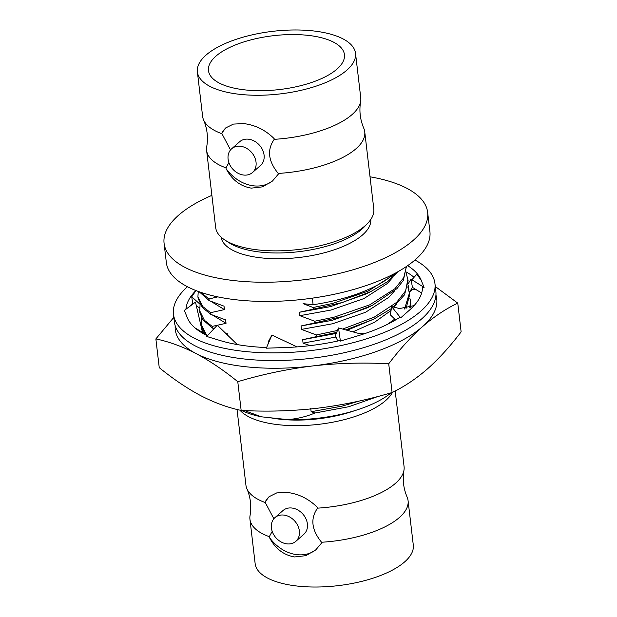 <?xml version="1.0" encoding="UTF-8"?>
<svg xmlns="http://www.w3.org/2000/svg" width="617" height="617" viewBox="0 0 617 617"><rect width="100%" height="100%" fill="white"/><g stroke="black" fill="none" stroke-linecap="round" stroke-linejoin="round"><path stroke-width="0.93" d="M187.475 286.735A131.637 52.106 -6.7 0 0 173.477 314.254A131.637 52.106 -6.7 0 0 244.425 351.428A131.637 52.106 -6.7 0 0 434.946 283.535A131.637 52.106 -6.7 0 0 414.956 260.019M173.477 314.254L174.38 321.935A131.637 52.106 -6.7 0 0 245.327 359.109A131.637 52.106 -6.7 0 0 435.849 291.224L434.946 283.535M237.306 344.587L217.3 325.182L206.71 336.458L219.39 340.306A118.996 47.108 -6.7 0 0 220.284 340.584A118.996 47.108 -6.7 0 0 250.163 346.384A118.996 47.108 -6.7 0 0 266.59 347.533M190.869 305.562A118.996 47.108 -6.7 0 1 192.643 302.993L191.733 296.808L195.959 290.553M192.142 303.672L192.874 304.073M196.414 306.024L199.468 307.713M213.983 328.714L212.379 328.074L202.631 319.521L199.731 312.117L200.078 304.281L191.733 296.808M414.061 277.334A118.996 47.108 -6.7 0 0 406.395 272.074M195.905 290.538A118.996 47.108 -6.7 0 0 185.948 309.194M297.024 346.901L271.935 335.039L266.313 348.181L284.067 347.572A118.996 47.108 -6.7 0 0 285.332 347.533A118.996 47.108 -6.7 0 0 340.206 340.468L340.399 341.085L356.441 336.242A118.996 47.108 -6.7 0 0 357.59 335.903A118.996 47.108 -6.7 0 0 399.577 317.508L400.657 317.871L408.87 310.652A118.996 47.108 -6.7 0 0 409.464 310.135A118.996 47.108 -6.7 0 0 422.522 287.437L424.08 287.406L421.318 280.565A118.996 47.108 -6.7 0 0 421.126 280.072A118.996 47.108 -6.7 0 0 407.636 265.657M202.7 333.265L195.496 302.137L184.344 310.382L187.105 317.223A118.996 47.108 -6.7 0 0 187.298 317.716A118.996 47.108 -6.7 0 0 207.412 335.71M421.126 280.072L416.784 274.295L411.901 279.732M202.685 332.509L194.933 327.858M271.935 335.039L268.295 341.695L268.125 343.947M364.377 333.743L358.901 333.504L338.525 327.943L335.309 335.64L337.761 341.016M338.525 327.943L340.399 341.085M414.069 305.623L399.546 308.546L391.641 306.595L390.368 314.894L395.651 319.922M391.641 306.595L400.657 317.871M408.207 283.712L410.991 279.162L412.441 287.36L421.65 293.036M410.991 279.162L424.08 287.406M412.441 287.36L409.457 292.242M408.994 290.021L408.107 285M410.613 302.052L410.521 301.381A105.306 41.686 173.3 0 1 410.613 302.029A105.306 41.686 173.3 0 1 410.344 307.605M410.521 301.381L409.75 307.844M409.773 298.196A105.368 41.709 173.3 0 1 410.382 307.59M173.84 317.354L155.87 338.918C169.004 341.671 182.393 346.546 196.029 353.541A131.637 52.106 -6.7 0 0 246.229 366.799A131.637 52.106 -6.7 0 0 312.457 365.974C337.622 363.12 363.051 362.395 388.718 363.783L392.096 392.528C404.096 386.805 415.866 378.946 427.404 368.958C438.903 358.708 450.148 346.345 461.13 331.869L457.752 303.124L435.301 286.519M175.189 325.737A131.637 52.106 173.3 0 0 196.029 353.541C209.695 360.798 223.609 370.177 237.776 381.684C262.418 374.326 287.314 369.089 312.457 365.974A131.637 52.106 -6.7 0 0 422.444 326.694C433.975 316.714 445.744 308.855 457.752 303.124M155.87 338.918L159.248 367.663C173.408 379.162 187.329 388.54 200.995 395.798C214.631 402.801 228.012 407.675 241.154 410.421C266.822 411.817 292.242 411.084 317.416 408.23C342.558 405.122 367.454 399.885 392.096 392.528M237.776 381.684L241.154 410.421M388.718 363.783C399.693 349.322 410.93 336.959 422.444 326.694A131.637 52.106 -6.7 0 0 435.941 295.103M204.096 334.036A105.368 41.709 173.3 0 1 201.921 329.27M201.528 327.619A105.368 41.709 173.3 0 1 201.265 325.136M221.881 133.048L221.966 133.75A79.616 31.513 173.3 0 1 203.602 119.976C207.227 128.567 208.276 137.452 206.734 146.653A79.616 31.513 -6.7 0 0 206.61 150.432A79.616 31.513 -6.7 0 0 225.969 167.855L226.053 168.557C231.861 179.786 240.275 186.311 251.312 188.131L262.518 186.858L272.436 181.066L278.321 174.141L278.236 173.439A79.616 31.513 -6.7 0 0 364.747 131.853A79.616 31.513 -6.7 0 0 363.752 128.205C360.127 119.621 359.079 110.728 360.621 101.535A79.616 31.513 173.3 0 1 274.233 139.334L274.149 138.632C265.395 129.994 255.253 124.981 243.73 123.593L233.411 124.086L225.729 127.904L221.881 133.048A35.385 28.181 48.7 0 1 226.192 127.518M206.61 150.432L215.665 227.503A79.616 31.513 -6.7 0 0 224.974 240.09A79.616 31.513 -6.7 0 0 258.577 249.985A79.616 31.513 -6.7 0 0 367.663 223.331A79.616 31.513 -6.7 0 0 373.802 208.932L364.747 131.853M226.053 168.557A35.385 28.181 -131.3 0 0 253.895 185.864A35.385 28.181 -131.3 0 0 272.984 180.58M240.298 94.393A79.616 31.513 -6.7 0 0 355.523 53.332A79.616 31.513 -6.7 0 0 312.618 30.85A79.616 31.513 -6.7 0 0 197.386 71.911A79.616 31.513 -6.7 0 0 240.298 94.393M355.523 53.332L360.744 97.748A79.616 31.513 173.3 0 1 360.621 101.535M231.637 148.79L239.674 141.725A15.795 12.579 48.7 0 1 248.412 139.187A15.795 12.579 48.7 0 1 262.603 149.954A15.795 12.579 48.7 0 1 260.528 165.456L252.492 172.521A15.795 12.579 -131.3 0 0 254.566 157.019A15.795 12.579 -131.3 0 0 240.375 146.244A15.795 12.579 -131.3 0 0 231.637 148.79A15.795 12.579 -131.3 0 0 229.57 164.292A15.795 12.579 -131.3 0 0 243.761 175.058A15.795 12.579 -131.3 0 0 252.492 172.521M307.544 35.308A68.448 27.094 -6.7 0 0 208.477 70.608A68.448 27.094 -6.7 0 0 245.365 89.935A68.448 27.094 -6.7 0 0 344.44 54.635A68.448 27.094 -6.7 0 0 307.544 35.308M221.04 237.067A75.405 29.847 -6.7 0 0 261.616 257.914A75.405 29.847 -6.7 0 0 370.794 219.475M224.974 240.09L229.115 242.774A75.405 29.847 -6.7 0 0 260.937 252.152A75.405 29.847 -6.7 0 0 364.261 226.902L367.663 223.331M391.178 392.79A88.462 35.015 173.3 0 1 287.715 419.622C297.355 418.812 306.41 416.606 314.878 413.028L311.13 411.724L310.721 408.3M378.414 396.338L348.728 406.734L314.878 413.028M427.643 212.341L429.902 231.552A132.686 52.522 173.3 0 1 237.853 299.985A132.686 52.522 173.3 0 1 166.335 262.51L164.083 243.299A132.686 52.522 -6.7 0 0 235.601 280.774A132.686 52.522 -6.7 0 0 427.643 212.341A132.686 52.522 -6.7 0 0 370.03 176.801M211.893 195.373A132.686 52.522 -6.7 0 0 164.083 243.299M393.947 273.871A105.522 41.771 173.3 0 1 313.104 304.729L312.333 298.15M406.402 266.505L403.726 277.681L394.98 288.671L369.691 304.852L334.082 317.192L314.716 321.226L314.909 322.892L344.857 315.958L372.329 305.353L396.893 288.679L403.317 280.45L406.441 266.482M337.476 330.465L316.328 334.946L316.521 336.612L336.674 332.378M345.705 329.902L373.941 319.074L391.332 308.6M393.361 307.019L404.551 294.803L408.107 280.681L406.202 273.115M342.651 329.069L374.164 317.2L396.592 302.392L405.654 290.777L407.914 279.015M405.963 308.855L409.719 294.402L407.814 286.828M387.461 324.334L394.772 319.082M404.559 309.009L409.526 292.736M270.608 417.794A75.405 29.847 -6.7 0 0 280.573 419.267A75.405 29.847 -6.7 0 0 354.667 410.667M239.882 410.135A79.616 31.513 -6.7 0 0 279.108 424.789A79.616 31.513 -6.7 0 0 392.505 392.319M249.939 519.252L255.153 563.668A79.616 31.513 -6.7 0 0 298.065 586.15A79.616 31.513 -6.7 0 0 413.297 545.089L408.076 500.672A79.616 31.513 173.3 0 1 321.565 542.25L321.65 542.952L315.765 549.886L305.855 555.67L294.633 556.95C283.604 555.13 275.19 548.606 269.382 537.376L269.297 536.674A79.616 31.513 173.3 0 1 249.939 519.252A79.616 31.513 173.3 0 1 250.062 515.465C251.597 506.272 250.556 497.379 246.923 488.795A79.616 31.513 -6.7 0 0 265.287 502.57L265.21 501.868L269.051 496.724L276.724 492.906L287.052 492.412C298.574 493.801 308.716 498.814 317.477 507.452L317.562 508.146A79.616 31.513 -6.7 0 0 403.95 470.347A79.616 31.513 -6.7 0 0 404.073 466.568L395.188 390.962M265.21 501.868A35.385 28.181 48.7 0 1 269.513 496.338M295.821 541.34L303.857 534.276A15.795 12.579 -131.3 0 0 305.924 518.774A15.795 12.579 -131.3 0 0 291.733 508.007A15.795 12.579 -131.3 0 0 283.002 510.544L274.966 517.601A15.795 12.579 48.7 0 1 283.697 515.064A15.795 12.579 48.7 0 1 297.895 525.838A15.795 12.579 48.7 0 1 295.821 541.34A15.795 12.579 48.7 0 1 287.082 543.878A15.795 12.579 48.7 0 1 272.891 533.103A15.795 12.579 48.7 0 1 274.966 517.601M237.036 409.457L245.928 485.147A79.616 31.513 -6.7 0 0 246.923 488.795M403.95 470.347C402.407 479.548 403.456 488.433 407.081 497.024A79.616 31.513 173.3 0 1 408.076 500.672M265.287 502.57L273.855 518.75M272.205 531.399L269.297 536.674M269.382 537.376A35.385 28.181 -131.3 0 0 316.313 549.4M321.565 542.25C311.523 529.926 310.189 518.558 317.562 508.146M395.142 273.238L393.368 274.951L368.079 291.131L332.47 303.471L313.104 307.505L303.109 303.664L313.104 304.729M313.104 307.505L313.297 309.163L342.504 302.453L370.717 291.625L386.959 282.008L398.482 271.403M314.716 321.226L299.847 315.68L299.438 312.248L313.297 309.163M299.438 312.248L330.681 306.587L365.534 294.178L370.717 291.625M311.13 411.724L342.366 406.063L359.503 400.981M201.682 318.002L201.343 325.838L205.345 334.692M201.15 324.172L205.993 333.998L207.551 335.563M225.305 332.949L227.249 333.612L227.411 334.992M212.379 328.074L212.186 326.401L204.381 320.277L199.538 310.451M310.143 345.628L303.07 343.121L335.949 337.044M212.41 315.009L226.038 323.323L212.186 326.401M352.893 331.861L374.681 322.159L391.047 310.467M394.14 307.212L396.207 304.59M303.07 343.121L302.662 339.689L336.234 333.435M198.126 298.435L202.368 307.544L210.767 314.354L225.637 319.891L226.038 323.323M347.07 330.272L373.941 319.066M302.662 339.689L316.521 336.612M210.767 314.354L210.574 312.688L202.769 306.556L197.926 296.731L198.242 291.417M316.328 334.946L301.458 329.401L332.694 323.74L365.526 312.295L388.841 297.309L394.602 290.862M210.798 301.289L224.426 309.603L210.574 312.688M301.458 329.401L301.05 325.969L332.293 320.308L367.146 307.898L371.534 305.739M199.198 291.764L209.155 300.626L224.025 306.171L224.426 309.603M301.05 325.969L314.909 322.892M209.155 300.626L208.962 298.96L200.656 292.265M217.801 296.877L208.962 298.96M299.847 315.68L331.082 310.019L363.914 298.574L387.229 283.589L392.983 277.149M244.471 410.575L261.361 416.807L287.715 419.622M261.361 416.807A88.462 35.015 173.3 0 1 241.471 410.436M203.602 119.976A79.616 31.513 173.3 0 1 202.607 116.328L197.386 71.911M274.233 139.334C266.868 149.808 268.202 161.176 278.236 173.439M225.969 167.855L228.884 162.587M230.527 149.931L221.966 133.75M409.919 291.702C411.994 289.095 414.439 288.633 417.246 290.322M198.119 298.397L197.926 296.731"/></g></svg>
